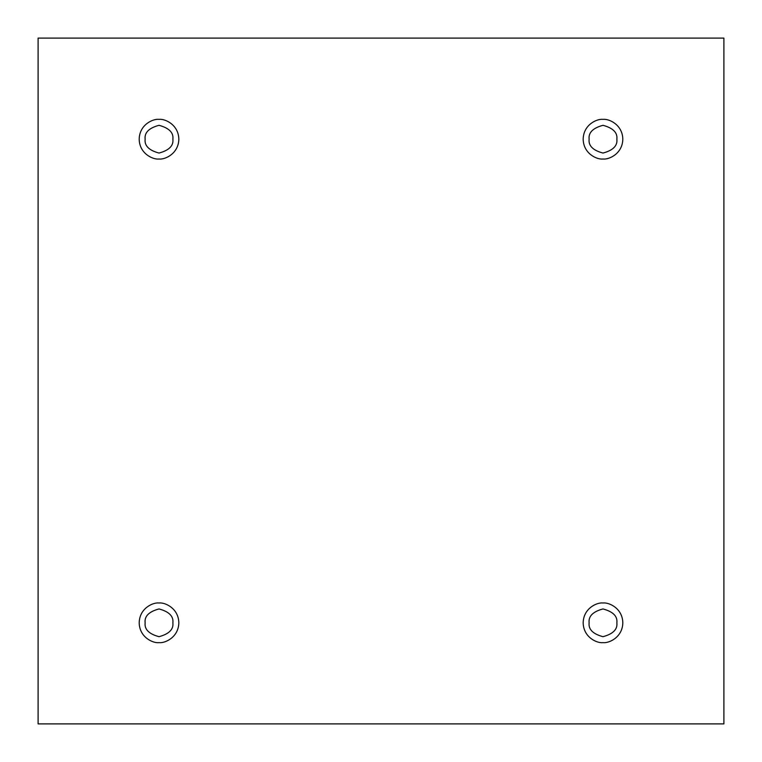 <?xml version="1.0" encoding="UTF-8"?>
<svg xmlns="http://www.w3.org/2000/svg" width="762" height="762" viewBox="0 0 762 762"><rect width="100%" height="100%" fill="white"/><g stroke="black" fill="none" stroke-linecap="round" stroke-linejoin="round"><path stroke-width="0.57" stroke-dasharray="3.81 2.86" d="M159.01 119.367C164.802 118.567 178.556 124.52 178.832 139.189C178.556 153.857 164.802 159.801 159.01 159.01C164.802 159.801 178.556 153.857 178.832 139.189C178.556 124.52 164.802 118.567 159.01 119.367C153.21 118.567 139.456 124.52 139.189 139.189C139.456 153.857 153.21 159.801 159.01 159.01C153.21 159.801 139.456 153.857 139.189 139.189C139.456 124.52 153.21 118.567 159.01 119.367M172.879 139.189C173.669 145.742 169.05 150.371 159.01 153.057C148.971 150.371 144.342 145.742 145.132 139.189C144.342 145.742 148.971 150.371 159.01 153.057C169.05 150.371 173.669 145.742 172.879 139.189C173.669 132.626 169.05 128.006 159.01 125.311C148.971 128.006 144.342 132.626 145.132 139.189C144.342 132.626 148.971 128.006 159.01 125.311C169.05 128.006 173.669 132.626 172.879 139.189M602.99 119.367C608.79 118.567 622.544 124.52 622.811 139.189C622.544 153.857 608.79 159.801 602.99 159.01C608.79 159.801 622.544 153.857 622.811 139.189C622.544 124.52 608.79 118.567 602.99 119.367C597.198 118.567 583.444 124.52 583.168 139.189C583.444 153.857 597.198 159.801 602.99 159.01C597.198 159.801 583.444 153.857 583.168 139.189C583.444 124.52 597.198 118.567 602.99 119.367M616.868 139.189C617.658 145.742 613.029 150.371 602.99 153.057C592.95 150.371 588.331 145.742 589.121 139.189C588.331 145.742 592.95 150.371 602.99 153.057C613.029 150.371 617.658 145.742 616.868 139.189C617.658 132.626 613.029 128.006 602.99 125.311C592.95 128.006 588.331 132.626 589.121 139.189C588.331 132.626 592.95 128.006 602.99 125.311C613.029 128.006 617.658 132.626 616.868 139.189M602.99 602.99C608.79 602.199 622.544 608.143 622.811 622.811C622.544 637.48 608.79 643.433 602.99 642.633C608.79 643.433 622.544 637.48 622.811 622.811C622.544 608.143 608.79 602.199 602.99 602.99C597.198 602.199 583.444 608.143 583.168 622.811C583.444 637.48 597.198 643.433 602.99 642.633C597.198 643.433 583.444 637.48 583.168 622.811C583.444 608.143 597.198 602.199 602.99 602.99M616.868 622.811C617.658 629.374 613.029 633.994 602.99 636.689C592.95 633.994 588.331 629.374 589.121 622.811C588.331 629.374 592.95 633.994 602.99 636.689C613.029 633.994 617.658 629.374 616.868 622.811C617.658 616.258 613.029 611.629 602.99 608.943C592.95 611.629 588.331 616.258 589.121 622.811C588.331 616.258 592.95 611.629 602.99 608.943C613.029 611.629 617.658 616.258 616.868 622.811M159.01 602.99C164.802 602.199 178.556 608.143 178.832 622.811C178.556 637.48 164.802 643.433 159.01 642.633C164.802 643.433 178.556 637.48 178.832 622.811C178.556 608.143 164.802 602.199 159.01 602.99C153.21 602.199 139.456 608.143 139.189 622.811C139.456 637.48 153.21 643.433 159.01 642.633C153.21 643.433 139.456 637.48 139.189 622.811C139.456 608.143 153.21 602.199 159.01 602.99M172.879 622.811C173.669 629.374 169.05 633.994 159.01 636.689C148.971 633.994 144.342 629.374 145.132 622.811C144.342 629.374 148.971 633.994 159.01 636.689C169.05 633.994 173.669 629.374 172.879 622.811C173.669 616.258 169.05 611.629 159.01 608.943C148.971 611.629 144.342 616.258 145.132 622.811C144.342 616.258 148.971 611.629 159.01 608.943C169.05 611.629 173.669 616.258 172.879 622.811M723.9 38.1L38.1 38.1L38.1 723.9L723.9 723.9L723.9 38.1L723.9 723.9L38.1 723.9L38.1 38.1L723.9 38.1"/><path stroke-width="1.14" d="M159.01 159.01C164.802 159.801 178.556 153.857 178.832 139.189C178.556 124.52 164.802 118.567 159.01 119.367C164.802 118.567 178.556 124.52 178.832 139.189C178.556 153.857 164.802 159.801 159.01 159.01C153.21 159.801 139.456 153.857 139.189 139.189C139.456 124.52 153.21 118.567 159.01 119.367C153.21 118.567 139.456 124.52 139.189 139.189C139.456 153.857 153.21 159.801 159.01 159.01M145.132 139.189C144.342 145.742 148.971 150.371 159.01 153.057C169.05 150.371 173.669 145.742 172.879 139.189C173.669 132.626 169.05 128.006 159.01 125.311C148.971 128.006 144.342 132.626 145.132 139.189C144.342 132.626 148.971 128.006 159.01 125.311C169.05 128.006 173.669 132.626 172.879 139.189C173.669 145.742 169.05 150.371 159.01 153.057C148.971 150.371 144.342 145.742 145.132 139.189M602.99 159.01C608.79 159.801 622.544 153.857 622.811 139.189C622.544 124.52 608.79 118.567 602.99 119.367C608.79 118.567 622.544 124.52 622.811 139.189C622.544 153.857 608.79 159.801 602.99 159.01C597.198 159.801 583.444 153.857 583.168 139.189C583.444 124.52 597.198 118.567 602.99 119.367C597.198 118.567 583.444 124.52 583.168 139.189C583.444 153.857 597.198 159.801 602.99 159.01M589.121 139.189C588.331 145.742 592.95 150.371 602.99 153.057C613.029 150.371 617.658 145.742 616.868 139.189C617.658 132.626 613.029 128.006 602.99 125.311C592.95 128.006 588.331 132.626 589.121 139.189C588.331 132.626 592.95 128.006 602.99 125.311C613.029 128.006 617.658 132.626 616.868 139.189C617.658 145.742 613.029 150.371 602.99 153.057C592.95 150.371 588.331 145.742 589.121 139.189M602.99 642.633C608.79 643.433 622.544 637.48 622.811 622.811C622.544 608.143 608.79 602.199 602.99 602.99C608.79 602.199 622.544 608.143 622.811 622.811C622.544 637.48 608.79 643.433 602.99 642.633C597.198 643.433 583.444 637.48 583.168 622.811C583.444 608.143 597.198 602.199 602.99 602.99C597.198 602.199 583.444 608.143 583.168 622.811C583.444 637.48 597.198 643.433 602.99 642.633M589.121 622.811C588.331 629.374 592.95 633.994 602.99 636.689C613.029 633.994 617.658 629.374 616.868 622.811C617.658 616.258 613.029 611.629 602.99 608.943C592.95 611.629 588.331 616.258 589.121 622.811C588.331 616.258 592.95 611.629 602.99 608.943C613.029 611.629 617.658 616.258 616.868 622.811C617.658 629.374 613.029 633.994 602.99 636.689C592.95 633.994 588.331 629.374 589.121 622.811M159.01 642.633C164.802 643.433 178.556 637.48 178.832 622.811C178.556 608.143 164.802 602.199 159.01 602.99C164.802 602.199 178.556 608.143 178.832 622.811C178.556 637.48 164.802 643.433 159.01 642.633C153.21 643.433 139.456 637.48 139.189 622.811C139.456 608.143 153.21 602.199 159.01 602.99C153.21 602.199 139.456 608.143 139.189 622.811C139.456 637.48 153.21 643.433 159.01 642.633M145.132 622.811C144.342 629.374 148.971 633.994 159.01 636.689C169.05 633.994 173.669 629.374 172.879 622.811C173.669 616.258 169.05 611.629 159.01 608.943C148.971 611.629 144.342 616.258 145.132 622.811C144.342 616.258 148.971 611.629 159.01 608.943C169.05 611.629 173.669 616.258 172.879 622.811C173.669 629.374 169.05 633.994 159.01 636.689C148.971 633.994 144.342 629.374 145.132 622.811M38.1 38.1L723.9 38.1L723.9 723.9L38.1 723.9L38.1 38.1L38.1 723.9L723.9 723.9L723.9 38.1L38.1 38.1"/></g></svg>
